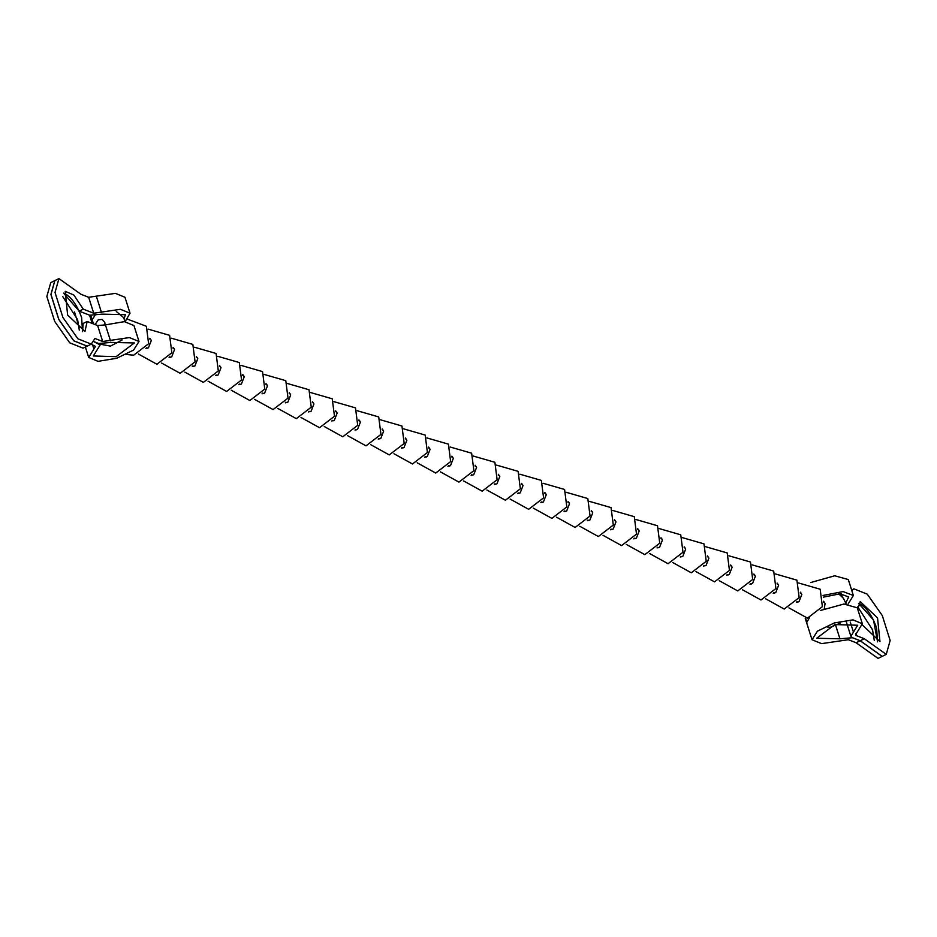 <?xml version="1.0" encoding="UTF-8"?>
<svg xmlns="http://www.w3.org/2000/svg" width="937" height="937" viewBox="0 0 937 937"><rect width="100%" height="100%" fill="white"/><g stroke="black" fill="none" stroke-linecap="round" stroke-linejoin="round"><path stroke-width="1.41" d="M877.512 641.868L876.599 627.79C872.16 615.609 866.538 607.586 859.721 603.744L858.515 603.369M857.718 606.86L872.546 629.793L874.256 640.381M855.821 633.517L856.512 635.684L864.277 638.718L886.238 654.377L890.15 640.521L882.303 615.574L867.287 594.175L853.912 588.834L851.827 590.65M862.485 625.049L879.96 641.634L877.547 617.916L860.201 601.577L857.742 609.284M805.211 618.244L812.028 639.737L821.597 643.637L848.336 639.713L856.102 642.747L878.063 658.406L882.115 656.415L860.154 640.744L852.389 637.722L839.927 638.8L816.677 638.261L834.902 624.569L857.695 625.248L850.878 636.282L852.459 637.687L860.225 640.721L864.277 638.718M823.084 595.44L843.089 591.587L853.373 595.499L848.172 603.932M853.373 595.499L848.313 579.558L834.726 575.775L810.786 582.521M812.028 639.737L817.415 631.163L834.387 622.929L852.998 619.872L862.345 623.773L855.528 634.806L856.512 635.684M862.345 623.773L857.285 607.832L843.968 604.025L820.308 610.526M809.404 617.799L806.839 622.285L805.562 618.244M823.436 597.138L840.091 593.789L848.723 596.974L845.783 602.784M858.538 603.334L873.495 619.919L877.559 641.88M886.238 654.377L882.185 656.38L860.225 640.721M860.154 640.744L856.102 642.747M823.611 601.238L825.075 603.475L824.267 608.792M800.385 592.172L801.838 594.409L799.003 601.659L796.415 602.327M777.148 583.107L778.6 585.344L775.766 592.594L773.189 593.262M753.91 574.03L755.374 576.278L752.54 583.528L749.951 584.184M730.684 564.964L732.137 567.213L729.302 574.463L726.714 575.119M707.447 555.899L708.899 558.136L706.065 565.398L703.488 566.053M684.209 546.833L685.673 549.07L682.839 556.332L680.25 556.988M660.983 537.768L662.436 540.005L659.601 547.267L657.013 547.922M637.746 528.702L639.198 530.939L636.364 538.189L633.787 538.857M614.508 519.637L615.972 521.874L613.138 529.124L610.549 529.792M591.282 510.56L592.734 512.808L589.9 520.058L587.312 520.714M568.045 501.494L569.497 503.743L566.662 510.993L564.086 511.649M544.807 492.429L546.271 494.666L543.437 501.927L540.848 502.583M521.581 483.363L523.033 485.6L520.199 492.862L517.611 493.518M498.343 474.298L499.796 476.535L496.961 483.797L494.385 484.452M475.106 465.232L476.57 467.469L473.735 474.719L471.147 475.387M451.88 456.167L453.332 458.404L450.498 465.654L447.909 466.321M428.642 447.09L430.095 449.338L427.26 456.588L424.684 457.244M405.405 438.024L406.869 440.273L404.034 447.523L401.446 448.179M382.179 428.959L383.631 431.196L380.797 438.457L378.208 439.113M358.941 419.893L360.394 422.13L357.559 429.392L354.982 430.048M335.704 410.828L337.168 413.065L334.333 420.326L331.745 420.982M312.478 401.762L313.93 403.999L311.096 411.249L308.507 411.917M289.24 392.697L290.693 394.934L287.858 402.184L285.281 402.851M266.003 383.631L267.467 385.868L264.632 393.118L262.044 393.774M242.777 374.554L244.229 376.803L241.395 384.053L238.806 384.709M219.539 365.489L220.991 367.726L218.157 374.987L215.58 375.643M196.301 356.423L197.766 358.66L194.931 365.922L192.343 366.578M173.076 347.358L174.528 349.595L171.694 356.856L169.105 357.512M149.838 338.292L151.29 340.529L148.456 347.791L145.879 348.447M82.538 331.628L81.624 317.549C77.185 305.368 71.563 297.345 64.747 293.492L63.54 293.129L79.223 311.154L83.276 309.151L93.723 313.227L120.463 309.304L130.032 313.216L125.359 321.227M62.744 296.619L77.572 319.552L79.282 330.14M110.484 340.822L105.424 324.881L124.375 321.637L133.944 325.537L139.004 341.49L129.435 337.578L102.695 341.501L94.93 338.468L91.264 344.137L87.211 346.128L73.836 340.799L58.82 319.388L50.973 294.452L54.885 280.585L58.937 278.594L55.025 292.449L62.873 317.385L77.888 338.796L91.264 344.137M93.723 313.227L88.664 297.287L80.898 294.253L58.937 278.594M83.276 309.151L73.847 295.026L65.215 291.337L67.628 315.043L84.974 331.393L87.176 321.473L97.635 325.549L105.424 324.881M87.141 346.163L83.088 348.166L69.713 342.825L54.697 321.426L46.85 296.479L50.762 282.623L54.814 280.62L50.903 294.487L58.75 319.423L73.765 340.834L87.188 346.14M91.112 344.207L95.504 346.409L93.899 349.009L92.552 344.769M93.794 341.607L98.643 343.504L111.105 342.427L134.354 342.954L116.129 356.657L93.337 355.966L100.142 344.945L93.77 341.654M139.004 341.49L133.604 350.063L116.645 358.285L98.034 361.342L88.687 357.442L93.899 349.009M74.515 311.951L79.258 327.716M130.032 313.216L124.972 297.263L115.403 293.363L88.664 297.287M82.585 331.639L83.124 323.476L87.176 321.473M124.141 318.721L125.382 314.691L102.133 314.153L89.671 315.23L79.223 311.154M95.141 324.577L98.198 319.81L102.168 319.435L104.827 322.398L105.038 324.998M850.257 622.074L853.443 632.124M835.816 625.834L839.927 638.8M841.285 593.8L842.269 596.892M102.695 341.501L97.635 325.549M92.189 323.429L89.577 315.195M101.512 312.56L96.452 296.607M853.912 588.834L851.616 589.97M846.416 622.18L850.878 636.282M838.732 593.824L843.394 598.286L846.158 603.92M840.255 623.128L830.686 627.193L827.863 627.298M798.629 583.001L820.156 589.221L822.393 606.661L807.46 618.127L788.919 607.879M775.391 573.936L796.918 580.155L799.156 597.595L784.222 609.062L765.681 598.813M752.153 564.87L773.693 571.078L775.918 588.53L760.985 599.996L742.444 589.748M728.927 555.793L750.455 562.013L752.692 579.464L737.759 590.931L719.218 580.682M705.69 546.728L727.217 552.947L729.454 570.399L714.521 581.854L695.98 571.617M682.452 537.662L703.992 543.882L706.217 561.322L691.283 572.788L672.743 562.54M659.226 528.597L680.754 534.816L682.991 552.256L668.058 563.723L649.517 553.474M635.989 519.531L657.516 525.751L659.753 543.191L644.82 554.657L626.279 544.409M612.751 510.466L634.29 516.685L636.516 534.125L621.582 545.592L603.041 535.343M589.525 501.4L611.053 507.608L613.29 525.06L598.356 536.526L579.816 526.278M566.288 492.323L587.815 498.543L590.052 515.994L575.119 527.461L556.578 517.212M543.05 483.258L564.589 489.477L566.815 506.929L551.881 518.384L533.34 508.147M519.824 474.192L541.352 480.412L543.589 497.863L528.655 509.318L510.115 499.07M496.587 465.127L518.114 471.346L520.351 488.786L505.418 500.253L486.877 490.004M473.349 456.061L494.888 462.281L497.114 479.721L482.18 491.187L463.639 480.939M450.123 446.996L471.651 453.215L473.888 470.655L458.954 482.122L440.413 471.873M426.885 437.93L448.413 444.138L450.65 461.59L435.717 473.056L417.176 462.808M403.648 428.853L425.187 435.073L427.413 452.524L412.479 463.991L393.95 453.742M380.422 419.788L401.95 426.007L404.187 443.459L389.253 454.913L370.712 444.677M357.184 410.722L378.724 416.942L380.949 434.393L366.016 445.848L347.475 435.6M333.959 401.657L355.486 407.876L357.711 425.316L342.778 436.783L324.249 426.534M310.721 392.591L332.248 398.811L334.486 416.251L319.552 427.717L301.011 417.469M287.483 383.526L309.023 389.745L311.248 407.185L296.315 418.652L277.774 408.403M264.257 374.46L285.785 380.668L288.022 398.12L273.077 409.586L254.548 399.338M241.02 365.383L262.547 371.602L264.784 389.054L249.851 400.521L231.31 390.272M217.782 356.318L239.322 362.537L241.547 379.989L226.613 391.443L208.073 381.207M194.556 347.252L216.084 353.472L218.321 370.923L203.376 382.378L184.847 372.13M171.319 338.187L192.846 344.406L195.083 361.846L180.15 373.313L161.609 363.064M148.081 329.121L169.62 335.341L171.846 352.78L156.912 364.247L138.371 353.999M127.596 319.201L146.383 326.275L148.62 343.715L133.675 355.182L126.214 354.479M88.687 357.442L85.384 347.03M100.142 344.945L99.79 343.82M93.477 323.933L90.819 315.558M146.371 347.803L147.46 348.224M169.609 356.868L170.698 357.29M192.835 365.934L193.936 366.355M216.072 374.999L217.161 375.421M239.31 384.065L240.399 384.498M262.536 393.13L263.625 393.563M285.773 402.196L286.863 402.629M309.011 411.273L310.1 411.694M332.237 420.338L333.326 420.76M355.474 429.404L356.564 429.825M378.712 438.469L379.801 438.891M401.938 447.535L403.027 447.968M425.175 456.6L426.265 457.033M448.413 465.666L449.502 466.099M471.639 474.743L472.728 475.164M494.877 483.808L495.966 484.23M518.102 492.874L519.203 493.295M541.34 501.939L542.429 502.361M564.578 511.005L565.667 511.438M587.804 520.07L588.904 520.503M611.041 529.136L612.13 529.569M634.279 538.213L635.368 538.634M657.505 547.278L658.606 547.7M680.742 556.344L681.831 556.765M703.98 565.409L705.069 565.831M727.206 574.475L728.307 574.908M750.443 583.54L751.533 583.974M773.681 592.606L774.77 593.039M796.907 601.683L798.008 602.104M824.63 602.468L823.541 602.046M801.404 593.402L800.303 592.98M778.167 584.337L777.078 583.915M754.929 575.271L753.84 574.849M731.703 566.206L730.602 565.772M708.466 557.14L707.376 556.707M685.228 548.063L684.139 547.641M662.002 538.998L660.901 538.576M638.765 529.932L637.675 529.51M615.527 520.867L614.438 520.445M592.301 511.801L591.2 511.379M569.064 502.736L567.974 502.302M545.826 493.67L544.737 493.237M522.6 484.605L521.499 484.171M499.362 475.527L498.273 475.106M476.125 466.462L475.036 466.04M452.899 457.397L451.798 456.975M429.661 448.331L428.572 447.909M406.424 439.266L405.334 438.832M383.198 430.2L382.097 429.767M359.96 421.135L358.871 420.701M336.723 412.057L335.633 411.636M313.497 402.992L312.396 402.57M290.259 393.927L289.17 393.505M267.022 384.861L265.932 384.439M243.796 375.796L242.695 375.362M220.558 366.73L219.469 366.297M197.32 357.665L196.231 357.231M174.095 348.587L172.994 348.166M150.857 339.522L149.768 339.1M92.119 319.634L94.848 315.687M116.317 311.506L123.145 317.21L125.535 321.684M122.138 339.979L110.449 346.116L99.896 344.137"/></g></svg>
